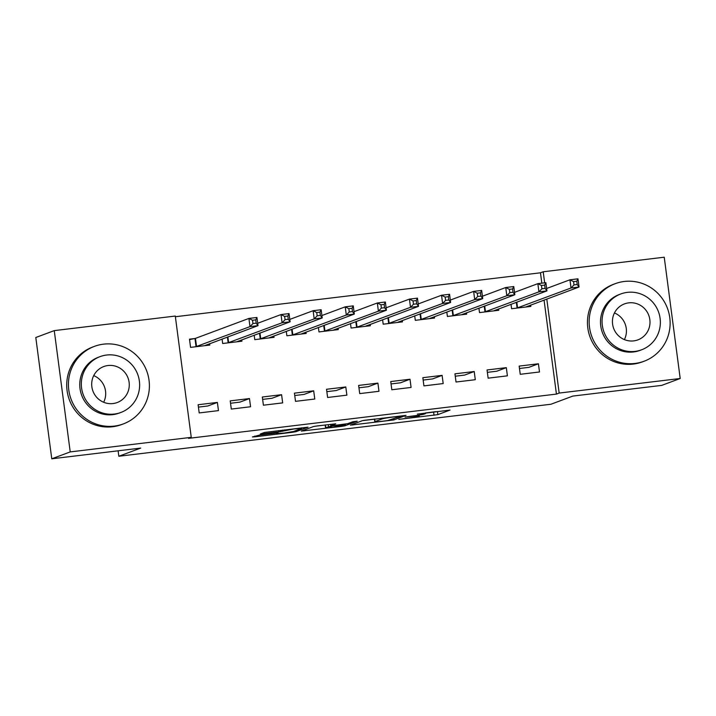 <?xml version="1.0" encoding="UTF-8"?>
<svg xmlns="http://www.w3.org/2000/svg" width="716" height="716" viewBox="0 0 716 716"><rect width="100%" height="100%" fill="white"/><g stroke="black" fill="none" stroke-linecap="round" stroke-linejoin="round"><path stroke-width="1.07" d="M398.812 419.379L437.852 414.627L449.997 410.08L417.356 414.116A10.4 0.528 172.5 0 1 425.519 413.553A10.4 0.528 172.5 0 1 425.295 413.696L424.284 414.072A10.4 0.528 172.5 0 1 412.058 416.094L405.05 417.052L411.118 416.444A10.4 0.528 172.5 0 1 419.281 415.88A10.4 0.528 172.5 0 1 419.057 416.032L418.046 416.399A10.4 0.528 172.5 0 1 405.82 418.421L398.812 419.379M259.604 435.06L252.399 436.948L254.878 436.823L292.065 432.348L295.887 431.712L308.032 427.166L264.473 432.446L260.311 434.012L262.861 433.842L278.775 431.927L293.927 428.974L301.678 428.392L293.533 431.48L284.234 433.046L276.492 433.627L278.077 432.965L275.526 433.144L259.604 435.06M191.253 437.342L70.222 451.912L54.255 330.622L175.286 316.051L191.253 437.342L188.523 438.362L556.43 394.086L559.169 393.066L546.791 299.055M541.833 283.178L540.464 272.796L543.202 271.776L664.233 257.205L680.2 378.495L661.745 385.378L572.818 396.082L550.944 404.245L118.829 456.253L140.694 448.091L51.767 458.795L70.222 451.912M680.2 378.495L559.169 393.066M350.401 425.152L393.89 419.925L406.035 415.37L362.475 420.65L350.401 425.152M341.067 426.45L301.329 431.095L313.474 426.548L317.295 425.922L335.759 423.827L330.72 425.743L333.271 425.572L347.654 423.675L352.755 421.769L357.212 421.205L344.888 425.814L341.067 426.45L340.995 425.948M118.113 450.812L118.829 456.253M250.564 406.751L249.481 398.561L230.221 400.879L231.304 409.069L250.564 406.751M222.085 339.062L222.667 343.51L241.927 341.192L241.757 339.84M314.772 399.027L313.689 390.829L294.428 393.147L295.511 401.345L314.772 399.027M286.293 331.338L286.874 335.777L306.144 333.459L305.965 332.108M378.979 391.294L377.905 383.105L358.635 385.423L359.718 393.612L378.979 391.294M350.5 323.605L351.082 328.053L370.351 325.735L370.172 324.384M443.186 383.57L442.112 375.372L422.843 377.69L423.926 385.888L443.186 383.57M414.707 315.881L415.298 320.329L434.558 318.011L434.379 316.651M507.393 375.837L506.319 367.648L487.05 369.966L488.133 378.164L507.393 375.837M478.915 308.149L479.505 312.597L498.766 310.279L498.587 308.927M556.43 394.086L544.062 300.076M540.464 272.796L175.375 316.732M511.018 304.291L511.609 308.73L530.869 306.412L530.69 305.061M539.497 371.98L538.423 363.782L519.163 366.1L520.237 374.298L539.497 371.98M446.811 312.015L447.402 316.463L466.662 314.145L466.483 312.794M475.29 379.704L474.216 371.515L454.946 373.833L456.029 382.022L475.29 379.704M382.604 319.739L383.185 324.187L402.455 321.869L402.276 320.517M411.082 387.437L410.008 379.238L390.739 381.556L391.822 389.755L411.082 387.437M318.396 327.472L318.978 331.92L338.247 329.602L338.068 328.25M346.875 395.16L345.792 386.962L326.532 389.28L327.615 397.478L346.875 395.16M254.189 335.195L254.771 339.644L274.04 337.325L273.861 335.974M282.668 402.884L281.585 394.695L262.325 397.013L263.407 405.202L282.668 402.884M194.68 338.552L189.489 339.178L190.563 347.376L209.824 345.058L209.645 343.698M218.461 410.617L217.378 402.419L198.117 404.737L199.2 412.935L218.461 410.617M51.767 458.795L35.8 337.505L54.255 330.622M544.652 282.838L543.202 271.776M538.423 363.782L528.856 367.353L519.476 368.48M506.319 367.648L496.752 371.219L487.372 372.347M474.216 371.515L464.648 375.077L455.26 376.213M442.112 375.372L432.545 378.943L423.156 380.071M410.008 379.238L400.432 382.809L391.052 383.937M377.905 383.105L368.328 386.676L358.949 387.804M345.792 386.962L336.225 390.533L326.845 391.661M313.689 390.829L304.121 394.4L294.741 395.527M281.585 394.695L272.017 398.266L262.638 399.394M249.481 398.561L239.914 402.124L230.534 403.26M217.378 402.419L207.81 405.99L198.43 407.118M425.438 412.962L436.25 411.602M363.639 420.399L374.459 419.102M387.535 420.614L400.817 416.22L394.507 416.864A10.4 0.528 172.5 0 0 382.281 418.878L375.032 421.581A10.4 0.528 172.5 0 0 374.808 421.724A10.4 0.528 172.5 0 0 382.971 421.169L387.535 420.614M325.171 425.027L314.637 426.297M325.708 427.595L333.271 427.139L345.443 424.481L332.331 425.922L325.708 427.595L325.359 424.946M527.298 306.842L527.236 306.35M525.669 307.039L579.056 287.018L571.028 287.984L569.945 279.795L546.63 288.485M573.57 281.63L569.945 279.795L577.973 278.828L579.056 287.018L577.212 284.52L576.783 281.245L573.57 281.63L573.999 284.905L577.212 284.52M573.999 284.905L571.028 287.984L516.8 308.113M576.783 281.245L577.973 278.828M495.195 310.708L495.132 310.216M493.566 310.905L546.952 290.884L538.924 291.851L537.841 283.652L514.527 292.352M541.466 285.496L537.841 283.652L545.869 282.686L546.952 290.884L545.109 288.387L544.67 285.102L541.466 285.496L541.896 288.772L545.109 288.387M541.896 288.772L538.924 291.851L484.696 311.97M544.67 285.102L545.869 282.686M463.091 314.575L463.028 314.082M461.462 314.772L514.849 294.75L506.821 295.717L505.738 287.519L482.423 296.218M509.362 289.353L505.738 287.519L513.766 286.552L514.849 294.75L513.005 292.244L512.567 288.969L509.362 289.353L509.792 292.638L513.005 292.244M509.792 292.638L506.821 295.717L452.593 315.837M512.567 288.969L513.766 286.552M614.453 312.946A19.198 18.732 -110.5 0 1 624.397 339.599M624.245 281.478A41.385 40.364 69.5 0 0 615.178 283.688A41.385 40.364 69.5 0 0 590.405 331.991A41.385 40.364 69.5 0 0 635.038 363.433A41.385 40.364 69.5 0 0 644.105 361.231A41.385 40.364 69.5 0 0 668.878 312.928A41.385 40.364 69.5 0 0 624.245 281.478M615.178 283.688L613.469 284.324A41.385 40.364 69.5 0 0 588.695 332.627A41.385 40.364 69.5 0 0 633.329 364.068A41.385 40.364 69.5 0 0 642.395 361.866L644.105 361.231M641.625 349.784L640.059 350.375A29.795 29.061 -110.5 0 1 633.526 351.959A29.795 29.061 -110.5 0 1 601.386 329.324A29.795 29.061 -110.5 0 1 619.224 294.545L620.799 293.954A29.795 29.061 69.5 0 0 602.962 328.733A29.795 29.061 69.5 0 0 635.101 351.377A29.795 29.061 69.5 0 0 641.625 349.784A29.795 29.061 69.5 0 0 659.463 315.004A29.795 29.061 69.5 0 0 627.332 292.37A29.795 29.061 69.5 0 0 620.799 293.954M633.714 340.888A19.198 18.732 69.5 0 0 637.929 339.858A19.198 18.732 69.5 0 0 649.421 317.448A19.198 18.732 69.5 0 0 628.711 302.859A19.198 18.732 69.5 0 0 624.504 303.879A19.198 18.732 69.5 0 0 613.003 326.29A19.198 18.732 69.5 0 0 633.714 340.888M93.724 375.614A19.198 18.732 -110.5 0 1 103.668 402.267M103.516 344.154A41.385 40.364 69.5 0 0 94.449 346.356A41.385 40.364 69.5 0 0 69.676 394.659A41.385 40.364 69.5 0 0 114.309 426.101A41.385 40.364 69.5 0 0 123.376 423.899A41.385 40.364 69.5 0 0 148.149 375.596A41.385 40.364 69.5 0 0 103.516 344.154M94.449 346.356L92.74 346.991A41.385 40.364 69.5 0 0 67.966 395.304A41.385 40.364 69.5 0 0 112.6 426.745A41.385 40.364 69.5 0 0 121.666 424.534L123.376 423.899M120.897 412.461L119.33 413.043A29.795 29.061 -110.5 0 1 112.797 414.636A29.795 29.061 -110.5 0 1 80.657 391.992A29.795 29.061 -110.5 0 1 98.495 357.212L100.07 356.622A29.795 29.061 69.5 0 0 82.233 391.41A29.795 29.061 69.5 0 0 114.372 414.045A29.795 29.061 69.5 0 0 120.897 412.461A29.795 29.061 69.5 0 0 138.734 377.681A29.795 29.061 69.5 0 0 106.603 355.038A29.795 29.061 69.5 0 0 100.07 356.622M112.985 403.555A19.198 18.732 69.5 0 0 117.2 402.535A19.198 18.732 69.5 0 0 128.692 380.115A19.198 18.732 69.5 0 0 107.982 365.527A19.198 18.732 69.5 0 0 103.775 366.547A19.198 18.732 69.5 0 0 92.275 388.967A19.198 18.732 69.5 0 0 112.985 403.555M430.987 318.441L430.925 317.94M429.358 318.629L482.745 298.608L474.717 299.574L473.634 291.385L450.319 300.085M477.259 293.22L473.634 291.385L481.662 290.419L482.745 298.608L480.901 296.111L480.463 292.835L477.259 293.22L477.688 296.496L480.901 296.111M477.688 296.496L474.717 299.574L420.489 319.703M480.463 292.835L481.662 290.419M398.884 322.298L398.821 321.806M397.255 322.495L450.632 302.474L442.613 303.441L441.53 295.243L418.216 303.942M445.155 297.086L441.53 295.243L449.559 294.285L450.632 302.474L448.798 299.977L448.359 296.701L445.155 297.086L445.585 300.362L448.798 299.977M445.585 300.362L442.613 303.441L388.385 323.56M448.359 296.701L449.559 294.285M366.78 326.165L366.717 325.673M365.151 326.362L418.529 306.341L410.51 307.307L409.427 299.109L386.112 307.808M413.051 300.944L409.427 299.109L417.455 298.142L418.529 306.341L416.685 303.844L416.256 300.559L413.051 300.944L413.481 304.228L416.685 303.844M413.481 304.228L410.51 307.307L356.282 327.427M416.256 300.559L417.455 298.142M334.676 330.031L334.614 329.539M333.047 330.228L386.425 310.207L378.406 311.174L377.323 302.975L354.008 311.675M380.948 304.81L377.323 302.975L385.351 302.009L386.425 310.207L384.582 307.701L384.152 304.425L380.948 304.81L381.377 308.086L384.582 307.701M381.377 308.086L378.406 311.174L324.178 331.293M384.152 304.425L385.351 302.009M302.573 333.889L302.51 333.396M300.944 334.086L354.322 314.064L346.302 315.031L345.219 306.842L321.905 315.532M348.835 308.677L345.219 306.842L353.248 305.875L354.322 314.064L352.478 311.567L352.048 308.292L348.835 308.677L349.274 311.952L352.478 311.567M349.274 311.952L346.302 315.031L292.074 335.16M352.048 308.292L353.248 305.875M270.469 337.755L270.406 337.263M268.84 337.952L322.218 317.931L314.19 318.897L313.116 310.699L289.801 319.399M316.732 312.543L313.116 310.699L321.144 309.733L322.218 317.931L320.374 315.434L319.945 312.149L316.732 312.543L317.17 315.819L320.374 315.434M317.17 315.819L314.19 318.897L259.971 339.017M319.945 312.149L321.144 309.733M238.365 341.621L238.303 341.129M236.736 341.818L290.114 321.797L282.086 322.764L281.012 314.566L257.697 323.265M284.628 316.4L281.012 314.566L289.04 313.599L290.114 321.797L288.271 319.291L287.841 316.016L284.628 316.4L285.066 319.685L288.271 319.291M285.066 319.685L282.086 322.764L227.867 342.883M287.841 316.016L289.04 313.599M206.262 345.488L206.199 344.987M204.633 345.676L258.011 325.655L249.982 326.621L248.908 318.432L195.459 338.373L189.543 339.617M252.524 320.267L248.908 318.432L256.937 317.465L258.011 325.655L256.167 323.158L255.737 319.882L252.524 320.267L252.963 323.543L256.167 323.158M252.963 323.543L249.982 326.621L195.763 346.75M255.737 319.882L256.937 317.465M437.431 411.458L437.852 414.627M433.592 411.977L434.021 415.262M393.746 418.86L393.89 419.925M352.782 424.266L352.881 425.027M382.174 418.108L382.281 418.878M374.692 419.012L375.032 421.581M303.781 430.164L303.879 430.925M330.613 424.32L330.792 425.698M344.745 424.758L344.888 425.814M328.259 424.597L328.51 426.548M276.609 433.019L276.68 433.502M284.538 429.86L284.628 430.54M282.444 430.11L282.596 431.3M278.596 430.576L278.775 431.927M262.763 433.082L262.861 433.842M295.744 430.656L295.887 431.712M291.994 431.855L292.065 432.348M254.78 436.062L254.878 436.823M516.818 302.125L517.578 307.925M516.334 302.304L517.095 308.05M484.714 305.992L485.475 311.791M484.231 306.171L484.992 311.916M452.61 309.858L453.371 315.658M452.127 310.037L452.888 315.774M420.507 313.715L421.268 319.515M420.024 313.894L420.784 319.64M388.403 317.582L389.164 323.381M387.92 317.761L388.672 323.507M356.3 321.448L357.06 327.248M355.816 321.627L356.568 327.364M324.196 325.306L324.957 331.105M323.713 325.485L324.464 331.231M292.083 329.172L292.853 334.972M291.609 329.351L292.361 335.097M259.98 333.038L260.749 338.838M259.505 333.217L260.257 338.963M227.876 336.896L228.646 342.704M227.402 337.075L228.153 342.821M195.459 338.373L196.542 346.562M194.976 338.489L196.05 346.687M419.173 415.101L419.281 415.88M425.429 412.899L425.519 413.553M374.45 419.039L374.808 421.724M330.532 424.328L330.72 425.743M325.162 424.973L325.52 427.721M276.412 433.046L276.492 433.627M301.597 427.81L301.678 428.392"/></g></svg>
